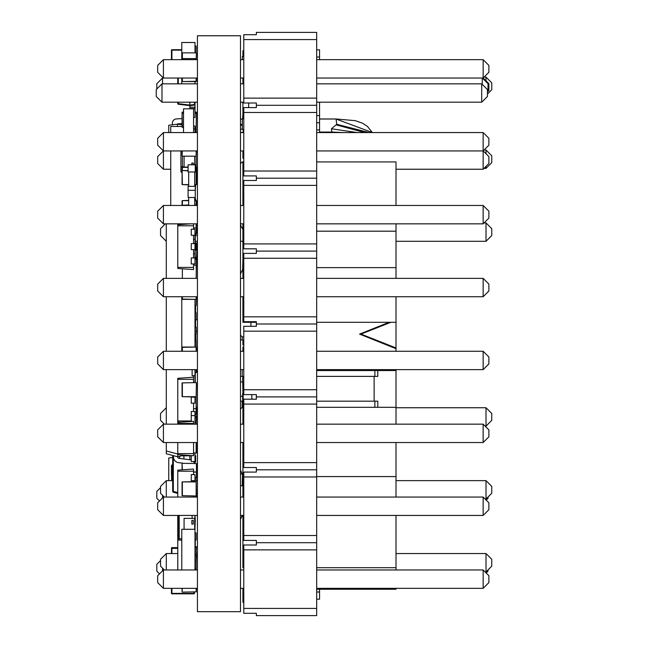 <?xml version="1.0" encoding="UTF-8"?>
<svg xmlns="http://www.w3.org/2000/svg" width="648" height="648" viewBox="0 0 648 648"><rect width="100%" height="100%" fill="white"/><g stroke="black" fill="none" stroke-linecap="round" stroke-linejoin="round"><path stroke-width="0.97" d="M243.211 393.571L242.636 393.571L242.636 400.748L243.211 400.748M242.919 481.051L242.919 488.228M243.211 129.462L243.211 132.565M243.211 150.935L243.211 157.999L243.778 157.999M243.778 158.282L242.919 158.282L242.919 150.935M243.778 384.159L243.211 384.159L243.211 407.317M251.821 394.608L251.821 399.192M243.211 392.769L242.919 383.867L243.778 383.867M242.919 234.665L242.919 241.842M316.678 49.847L319.553 49.847L319.553 59.665M319.553 102.198L319.553 132.565M316.678 122.747L319.553 122.747M316.678 115.579L319.553 115.579M319.553 129.924L316.678 129.924M316.678 57.024L319.553 57.024M166.293 241.283L160.55 235.548L160.55 228.655L165.37 223.835M195.275 241.283L197.429 241.283M240.481 241.283L242.636 241.283M396.009 241.283L486.016 241.283L486.016 222.912L484.064 222.912M486.016 222.912L491.759 228.655L491.759 235.548L486.016 241.283M483.999 168.383L486.016 168.383L486.016 166.366M486.016 153.738L486.016 150.012L491.759 155.755L491.759 162.648L486.016 168.383M486.016 150.012L484.064 150.012M486.016 80.838L486.016 77.112L491.759 82.855L491.759 89.748L487.45 94.049M486.016 77.112L484.064 77.112M248.662 107.592L248.662 103.008M242.919 102.198L242.919 118.843M243.778 118.56L242.919 118.56M243.778 108.516L242.919 108.516M242.919 56.562L242.919 50.706L243.778 50.706M156.816 88.995L156.816 83.705L162.559 77.971L162.559 83.835M482.347 78.035L488.025 83.705L488.025 90.599L487.45 91.174M482.282 84.402L482.282 78.035M163.353 77.971L162.559 77.971M242.919 78.035L242.919 83.398L243.778 83.398M240.481 381.915L242.636 381.915M240.481 396.268L242.636 396.268M242.919 377.897L242.919 376.383M242.919 393.571L242.919 392.769M242.919 401.169L242.919 400.748M243.778 344.898L242.919 344.898L242.919 339.933M197.259 241.283A1244.249 1244.249 0 0 0 196.425 259.864L197.259 241.283M196.239 265.251A1244.249 1244.249 0 0 0 196.142 268.361L196.239 265.251M195.566 305.548A1244.249 1244.249 0 0 0 195.583 312.717L195.566 305.548L195.566 312.717M195.882 334.247A1244.249 1244.249 0 0 0 196.061 341.423L195.882 334.247M196.142 351.265L196.142 343.942A1244.249 1244.249 0 0 0 196.142 343.991L196.142 344.274M197.186 369.635A1244.249 1244.249 0 0 0 197.429 374.261L197.186 369.635L197.429 374.261M243.211 132.289L240.481 132.5M343.626 132.565L331.825 132.062L331.914 132.508L336.174 132.565L319.553 132.508M242.344 129.082L240.481 129.236M242.344 125.129L240.481 125.291M357.194 132.565L331.46 128.766L331.825 132.062L319.553 132.062M319.553 119.029L336.093 119.029L336.725 124.286L369.077 132.565M242.344 124.343L240.481 124.408M336.093 119.029L372.398 132.565L367.392 126.368L362.572 123.201L355.339 120.682L336.093 118.973L319.553 118.973M240.481 119.167L242.344 119.094M364.719 132.565L336.069 124.845L331.46 128.766M483.181 78.003L488.884 83.705L488.884 90.599L487.45 92.032M483.149 78.829L483.149 59.665L316.678 59.665M170.74 169.233L163.418 169.233L157.683 163.499L157.683 156.605L163.385 150.903M483.181 150.903L488.884 156.605L488.884 163.499L483.149 169.233L396.009 169.233M197.429 169.233L196.425 169.233M483.149 169.233L483.149 132.565L316.678 132.565M197.429 132.565L163.418 132.565L163.418 169.233M240.481 519.494A18.954 18.954 0 0 1 242.595 515.435M242.919 474.628A18.954 18.954 0 0 1 240.481 470.1M240.481 409.026L242.19 407.317L243.778 407.317M396.009 569.965L396.009 515.435M243.778 567.697L242.919 567.697L242.919 515.435M396.009 567.697L316.678 567.697M396.009 424.165L396.009 407.317L316.678 407.317M316.678 476.572L396.009 476.572L396.009 497.065M396.009 476.572L396.009 442.535M242.919 442.535L242.919 497.065M242.919 424.165L242.919 407.317M242.919 476.572L243.778 476.572M243.778 39.577L316.678 39.577L316.678 32.4L256.349 32.4L256.349 34.692L243.778 34.692L243.778 103.008L256.349 103.008L256.349 107.592L243.778 107.592L243.778 175.908L256.349 175.908L256.349 180.492L243.778 180.492L243.778 248.808L256.349 248.808L256.349 253.392L243.778 253.392L243.778 321.708L256.349 321.708L256.349 326.292L243.778 326.292L243.778 394.608L256.349 394.608L256.349 399.192L243.778 399.192L243.778 467.508L256.349 467.508L256.349 472.092L243.778 472.092L243.778 540.408L256.349 540.408L256.349 544.992L243.778 544.992L243.778 613.308L256.349 613.308L256.349 615.6L316.678 615.6L316.678 535.523L243.778 535.523M316.678 39.577L316.678 98.123L243.778 98.123M243.778 112.477L316.678 112.477L316.678 98.123M316.678 112.477L316.678 171.023L243.778 171.023M243.778 185.377L316.678 185.377L316.678 171.023M316.678 185.377L316.678 243.923L243.778 243.923M243.778 258.277L316.678 258.277L316.678 243.923M316.678 258.277L316.678 316.823L243.778 316.823M243.778 331.177L316.678 331.177L316.678 316.823M316.678 331.177L316.678 389.723L243.778 389.723M243.778 404.077L316.678 404.077L316.678 389.723M316.678 404.077L316.678 462.623L243.778 462.623M243.778 476.977L316.678 476.977L316.678 462.623M316.678 476.977L316.678 535.523M243.778 608.423L316.678 608.423M256.349 542.7L316.678 542.7M243.778 549.877L316.678 549.877M256.349 469.8L316.678 469.8M256.349 396.9L316.678 396.9M256.349 324L316.678 324M256.349 251.1L316.678 251.1M256.349 178.2L316.678 178.2M256.349 105.3L316.678 105.3M163.418 588.335L157.683 582.593L157.683 575.707L163.418 569.965L163.418 588.335L197.429 588.335M240.481 588.335L243.778 588.335M316.678 588.335L483.149 588.335L483.149 569.965L316.678 569.965M483.149 569.965L488.884 575.707L488.884 582.593L483.149 588.335M243.778 569.965L240.481 569.965M197.429 569.965L163.418 569.965M163.418 515.435L157.683 509.693L157.683 502.808L163.418 497.065L163.418 515.435L197.429 515.435M240.481 515.435L243.778 515.435M316.678 515.435L483.149 515.435L483.149 497.065L316.678 497.065M483.149 497.065L488.884 502.808L488.884 509.693L483.149 515.435M243.778 497.065L240.481 497.065M197.429 497.065L163.418 497.065M163.418 442.535L157.683 436.793L157.683 429.908L163.418 424.165L163.418 442.535L197.429 442.535M240.481 442.535L243.778 442.535M316.678 442.535L483.149 442.535L483.149 424.165L316.678 424.165M483.149 424.165L488.884 429.908L488.884 436.793L483.149 442.535M243.778 424.165L240.481 424.165M197.429 424.165L163.418 424.165M163.418 369.635L157.683 363.893L157.683 357.008L163.418 351.265L163.418 369.635L197.429 369.635M240.481 369.635L243.778 369.635M316.678 369.635L483.149 369.635L483.149 351.265L316.678 351.265M483.149 351.265L488.884 357.008L488.884 363.893L483.149 369.635M243.778 351.265L240.481 351.265M197.429 351.265L163.418 351.265M163.418 296.735L157.683 290.993L157.683 284.108L163.418 278.365L163.418 296.735L197.429 296.735M240.481 296.735L243.778 296.735M316.678 296.735L483.149 296.735L483.149 278.365L316.678 278.365M483.149 278.365L488.884 284.108L488.884 290.993L483.149 296.735M243.778 278.365L240.481 278.365M197.429 278.365L163.418 278.365M163.418 223.835L157.683 218.093L157.683 211.208L163.418 205.465L163.418 223.835L197.429 223.835M240.481 223.835L243.778 223.835M316.678 223.835L483.149 223.835L483.149 205.465L316.678 205.465M483.149 205.465L488.884 211.208L488.884 218.093L483.149 223.835M243.778 205.465L240.481 205.465M197.429 205.465L163.418 205.465M197.429 150.935L163.418 150.935L157.683 145.192L157.683 138.308L163.418 132.565M240.481 150.935L243.778 150.935M316.678 150.935L483.149 150.935L488.884 145.192L488.884 138.308L483.149 132.565M243.778 132.565L240.481 132.565M163.418 78.035L157.683 72.293L157.683 65.407L163.418 59.665L163.418 78.035L197.429 78.035M240.481 78.035L243.778 78.035M316.678 78.035L483.149 78.035L488.884 72.293L488.884 65.407L483.149 59.665M243.778 59.665L240.481 59.665M197.429 59.665L163.418 59.665M243.778 336.887L242.19 336.887L240.481 335.178M240.481 274.104A18.954 18.954 0 0 1 242.919 269.576M242.919 229.238A18.954 18.954 0 0 1 240.481 224.71M240.481 163.636L242.19 161.927L243.778 161.927M250.938 322.307L250.938 326.292M396.009 351.265L396.009 348.681L359.559 334.101L389.051 322.307L359.559 334.101L396.009 348.681L396.009 296.735M396.009 278.365L396.009 267.632L316.678 267.632M243.778 267.632L242.919 267.632L242.919 278.365M256.349 322.307L242.919 322.307L242.919 296.735M396.009 322.307L316.678 322.307M396.009 205.465L396.009 161.927L316.678 161.927M316.678 231.182L396.009 231.182L396.009 267.632M396.009 231.182L396.009 223.835M242.919 223.835L242.919 267.632M242.919 205.465L242.919 161.927M242.919 231.182L243.778 231.182M374.868 407.317L374.868 401.169L377.784 401.169L377.784 407.317M316.678 401.169L374.868 401.169M377.784 370.551L377.784 376.383L316.678 376.383M374.868 376.383L374.868 370.551M242.636 485.733L242.19 485.733L242.53 474.069M242.19 407.317L242.19 401.169L243.211 401.169M243.778 376.383L242.19 376.383L242.19 369.635M243.778 339.933L242.19 339.933L242.19 336.887M240.481 474.069L242.19 474.069M242.19 485.733L240.481 485.733M240.481 401.169L242.19 401.169M242.19 376.383L240.481 376.383M242.19 339.933L240.481 339.933M396.009 347.952L361.017 334.101L390.817 322.307M396.009 407.317L396.009 369.635M316.678 589.251L396.009 589.251L396.009 588.335M242.919 588.335L242.919 589.251L243.778 589.251M396.009 370.551L316.678 370.551M374.139 401.169L374.139 376.383M242.919 113.133L242.636 118.843M243.778 377.897L242.636 377.897L242.919 392.251M243.778 347.045L242.919 347.045L242.919 351.265M196.142 319.78L197.429 319.78M196.142 331.258L197.429 331.258M242.919 104.207L242.636 102.198M242.919 259.508L242.636 269.981M243.778 129.462L242.344 129.462L242.344 118.843L243.778 118.843M242.344 59.665L242.344 56.562L243.778 56.562M161.984 83.835L161.984 102.198L156.241 96.463L156.241 89.57L161.984 83.835L197.429 83.835M161.984 102.198L197.429 102.198M240.481 102.198L243.778 102.198M316.678 102.198L481.707 102.198L481.707 83.835L487.45 89.57L487.45 96.463L481.707 102.198M240.481 83.835L243.778 83.835M316.678 83.835L481.707 83.835M319.553 589.251L319.553 599.181L316.678 599.181M316.678 592.005L319.553 592.005M164.341 569.965L160.55 566.174L160.55 559.289L166.293 553.546L166.293 569.965M485.101 571.917L486.016 571.917L486.016 553.546L396.009 553.546M486.016 553.546L491.759 559.289L491.759 566.174L486.016 571.917M197.429 553.546L196.425 553.546M177.771 553.546L166.293 553.546M164.341 497.065L160.55 493.274L160.55 486.389L166.293 480.646L166.293 497.065M485.101 499.017L486.016 499.017L486.016 480.646L396.009 480.646M486.016 480.646L491.759 486.389L491.759 493.274L486.016 499.017M197.429 480.646L196.142 480.646M172.692 480.646L166.293 480.646M164.341 424.165L160.55 420.374L160.55 413.489L166.293 407.746M485.101 426.117L486.016 426.117L486.016 407.746L396.009 407.746M486.016 407.746L491.759 413.489L491.759 420.374L486.016 426.117M197.429 407.746L196.425 407.746M243.778 602.308L242.919 602.308L242.919 597.002L243.778 597.002M242.919 589.251L242.919 597.002M159.513 573.869L156.816 571.172L156.816 564.287L160.55 560.552M488.025 569.908L488.025 571.172L486.186 573.01M162.559 568.183L162.559 570.823M159.513 500.969L156.816 498.272L156.816 491.387L160.55 487.652M488.025 497.008L488.025 498.272L486.186 500.11M162.559 495.283L162.559 497.923M173.332 455.641L173.332 491.387L172.692 491.387L172.692 455.463M183.092 455.398L183.092 455.803M177.771 493.411L173.332 492.221A0.859 0.859 0 0 1 172.692 491.387A0.859 0.859 0 0 0 173.332 492.221L173.332 491.387L177.771 492.577M193.914 462.121L195.647 462.121L195.647 455.803L194.991 455.803M191.257 455.803L181.586 455.803M179.577 458.428L179.577 456.346L179.569 458.428M182.363 296.735L182.363 299.084L196.142 299.376L182.363 299.376L182.072 296.735M196.425 296.735L196.142 305.548L194.991 305.548M195.016 517.128L195.275 520.684L195.016 515.435L194.7 519.793M184.081 166.779L182.363 166.779L182.363 156.184L196.142 156.184L196.142 166.779L195.275 166.779M188.673 184.891L182.072 184.599L182.072 167.062L188.098 167.062M195.275 167.062L196.425 167.062L196.425 184.599L194.7 184.891M195.275 170.537L196.142 170.537L196.142 166.779M182.363 166.779L182.363 170.537L188.098 170.537M196.425 223.835L196.142 233.393L194.991 233.393M194.7 204.979L196.425 205.262L196.425 200.669L194.7 200.386M188.673 200.386L182.072 200.669L182.072 205.262L188.673 204.979M182.363 278.365L182.363 268.782M196.142 278.365L196.425 259.799L196.142 265.251L193.558 265.251M195.137 257.353L196.142 257.353L196.142 259.508L194.991 259.508M196.142 259.508L194.991 259.799M182.072 172.66A1.434 1.434 0 0 1 180.93 171.258L180.93 166.949L182.096 166.949L180.93 166.949L180.93 150.935M194.991 309.015L195.275 305.548M171.453 59.665L171.453 50.163A0.462 0.462 0 0 1 171.914 49.71L181.788 49.71M171.542 548.095L171.453 553.546M171.914 553.546L171.914 548.37L171.453 548.37A0.462 0.462 0 0 1 171.914 547.908L171.914 547.633A0.462 0.462 0 0 0 171.453 548.095A0.462 0.462 0 0 1 171.914 547.633L177.771 547.633M166.293 424.165L166.293 369.635M166.293 351.265L166.293 296.735M166.293 278.365L166.293 223.835M193.558 382.604L193.558 375.702M194.991 382.604L194.991 375.702L192.124 375.702L192.124 369.635M194.991 257.945L191.257 257.945L191.257 263.971L194.991 263.971L194.991 229.246L191.257 229.246L191.257 235.273L194.991 235.273M194.991 239.379L193.558 239.379M194.991 253.724L193.558 253.724M194.991 375.702L194.991 369.635M182.072 469.841L182.072 463.571L182.363 469.824M196.425 472.181L196.425 463.571L196.425 477.633L196.425 472.181L193.558 471.898M182.363 463.288L196.425 463.571L182.363 463.288M196.142 549.391L196.142 561.581L194.991 561.581M194.991 555.125L196.425 555.417L196.142 560.868M196.142 561.581L196.142 569.965M196.142 497.065L196.142 481.626L182.072 481.91L182.072 495.688L196.142 495.971L182.363 495.688L182.363 481.91L196.142 481.91L196.425 497.065M196.142 481.626L196.142 477.633L194.991 477.633M170.74 205.465L170.74 150.935M170.74 132.565L170.74 126.449L182.072 126.449M195.137 127.486L195.137 132.565M195.137 184.891L195.137 186.324M195.137 197.486L195.137 200.386M195.137 233.677L195.137 259.508M195.161 233.677L195.137 251.878M195.161 251.878L195.137 254.745M196.142 132.565L196.142 127.486L194.991 127.486M194.991 127.202L196.142 127.202L196.425 113.424L196.425 112.242L195.275 111.958M183.514 111.958L182.072 112.242L182.363 127.202L183.514 127.202M195.016 542.498L195.016 547.236L196.142 547.236L196.142 554.413L194.991 554.413M177.771 569.965L177.771 515.5A0.575 0.575 0 0 1 177.771 515.435A0.575 0.575 0 0 0 177.771 515.5L178.273 515.5L178.273 538.99M178.265 515.435L178.799 515.435M195.275 520.684L194.991 527.861M194.991 111.675L195.275 113.133M195.275 312.717L195.275 309.015M195.275 190.31L195.275 186.324L188.098 186.324L188.098 190.31L195.275 190.31L195.275 197.486L188.098 197.486L188.098 190.31M194.7 186.324L194.7 171.971M188.673 186.324L188.673 171.971M188.098 171.971L195.275 171.971L195.275 164.794L188.098 164.794L188.098 171.971M177.771 539.023L181.788 538.747M191.257 480.662L194.991 480.662L194.991 474.636L191.257 474.636L191.257 480.662M193.558 497.065L193.558 495.971M193.558 481.626L193.558 480.662M193.558 474.636L193.558 469.039L177.771 470.14L177.771 471.193L193.558 471.193M177.771 497.065L177.771 471.193M194.991 569.965L194.991 529.295L181.788 529.295L181.788 569.965M194.991 540.059L196.142 540.059L196.142 532.883L194.991 532.883M196.142 568.758L194.991 568.758M194.991 233.677L196.142 233.677L196.142 235.832L195.161 235.832M195.161 250.185L196.142 250.185L196.142 243.008L195.161 243.008M194.991 83.835L194.991 81.567M194.991 52.861L194.991 42.501L181.788 42.501L181.788 59.665M181.788 83.835L181.788 78.035M182.363 59.665L182.363 52.861L196.142 52.861L196.142 46.089L194.991 46.089M182.363 78.035L182.363 81.567L196.142 81.567L194.991 81.964M191.257 403.169L194.991 403.169L194.991 397.143L191.257 397.143L191.257 403.169M191.257 421.484L191.257 411.496L194.991 411.496L194.991 424.165M193.558 411.496L193.558 403.169M180.727 422.221L177.771 422.018L177.771 378.302L193.558 377.201M194.991 243.591L191.257 243.591L191.257 249.626L194.991 249.626M193.558 257.945L193.558 249.626M193.558 243.591L193.558 235.273M193.558 229.246L193.558 223.835M177.771 267.413L193.558 267.413L193.558 269.568L177.771 268.466L177.771 224.751L190.885 223.835M193.558 267.413L193.558 263.971M193.558 117.442L194.991 117.442L194.991 108.832L183.514 108.832L183.514 132.565M194.991 132.565L194.991 126.052L193.558 126.052M193.558 128.92L194.991 128.92M193.558 132.565L193.558 108.832M194.991 347.045L194.991 299.376M181.788 351.265L181.788 296.735M182.072 351.265L182.363 347.045L196.142 347.045L196.142 341.423L194.991 341.423M194.991 319.893L196.142 319.893L196.142 312.717L194.991 312.717M194.991 334.247L196.142 334.247L196.142 327.07L194.991 327.07M179.204 538.925L179.204 515.435M192.124 518.36L192.124 515.435M183.514 127.486L182.072 127.202L182.072 113.424L183.514 113.133M194.991 113.133L196.425 113.424L196.142 127.486M195.016 111.383L195.016 107.204L189.856 107.212L189.856 105.64M195.016 107.204L195.016 102.198L194.991 105.008L189.823 105.648L178.273 104.223A0.575 0.575 0 0 1 177.771 103.656L177.771 102.198M189.856 108.832L189.856 107.212M177.771 83.835L177.771 78.035M178.273 102.198L178.273 103.656L189.823 105.073L189.823 102.198M178.273 103.656L178.273 104.223A0.575 0.575 0 0 1 177.771 103.656L178.273 103.656M194.991 105.008L194.489 104.506L194.489 102.198M194.489 104.506L189.823 105.073L189.823 105.648M196.425 442.535L196.425 452.952L194.991 453.244M194.991 416.591L196.425 416.875L196.142 424.165M194.991 422.326L196.142 422.326L196.142 416.875L194.991 416.875M196.425 347.336L196.425 351.265M196.425 170.821L195.275 170.821M182.072 170.821L182.363 184.599L188.673 184.599M196.142 223.835L196.142 227.942L193.558 227.942M182.363 223.835L182.363 224.427M196.425 233.393L196.425 227.942M196.142 396.957L196.425 382.895L196.142 396.673L182.363 396.673L182.363 382.895L196.142 382.604L182.072 382.895L182.072 396.673L196.142 396.957L196.142 414.153L194.991 414.153M194.991 414.437L196.425 414.153L196.425 408.694L193.558 408.694M196.425 78.035L196.425 81.275L182.363 81.567L182.072 78.035M196.142 81.567L196.142 78.035M196.142 59.665L196.425 53.152L196.142 58.603L182.072 58.603L182.363 52.861L196.142 52.861M195.275 341.423L195.275 334.247M196.425 369.635L196.425 372.406L194.991 372.689M195.016 546.515L196.425 546.807L196.142 549.674M196.425 569.965L196.142 569.479M195.275 382.604L195.275 372.689M195.275 540.059L195.275 546.515M182.072 150.935L182.072 155.901L182.363 150.935M196.142 150.935L196.142 155.901L196.425 150.935M182.363 156.184L196.142 156.184M177.374 124.035L182.072 123.606L177.512 123.889L177.374 126.449M176.394 118.924L182.072 118.576L176.394 118.924A4.301 4.301 0 0 0 172.352 123.225L172.352 124.805M168.763 132.565L168.763 125.242L177.374 124.181L182.072 124.764M168.763 480.646L168.763 457.982L172.692 457.504M194.594 462.121L194.594 463.288M172.692 463.741L172.352 465.118M195.275 243.008L195.275 235.832M191.257 415.587L194.991 415.587M191.257 455.609L191.257 461.506L194.991 461.506L194.991 452.895L193.558 452.895M177.771 442.535L177.771 454.661L193.558 455.763L193.558 442.535M177.771 424.165L177.771 422.431L193.558 421.322L193.558 424.165M196.425 416.875L196.142 414.153L196.425 416.875M196.425 408.694L196.142 406.126M182.072 588.335L182.072 591.835L182.363 588.335M196.142 588.335L196.142 591.835L196.425 588.335M182.363 592.126L196.425 591.835L182.363 592.126M171.599 475.17L171.599 480.646M172.692 475.17L171.453 475.17L171.453 465.58A0.462 0.462 0 0 1 171.914 465.118L172.692 465.118M184.081 167.062L184.081 156.184M194.7 164.794L194.7 156.184M191.832 164.794L191.832 163.045L193.266 163.045L193.266 164.794M194.7 163.045L194.991 164.794M184.178 455.107L177.771 456.824L166.293 453.754L166.293 442.535M173.462 456.929L173.462 455.674L173.462 456.929A5.743 5.743 0 0 0 178.467 462.623L183.595 463.288M191.257 460.088A5.743 5.743 0 0 0 189.986 459.772L179.018 458.355A1.434 1.434 0 0 1 177.771 456.929L177.771 454.054L166.293 450.976M194.562 463.288A5.743 5.743 0 0 0 193.412 461.506M179.018 458.355L189.986 459.772M171.453 588.335L171.453 593.374L194.416 593.374A0.462 0.462 0 0 1 193.954 593.827L171.914 593.827A0.462 0.462 0 0 1 171.453 593.374A0.462 0.462 0 0 0 171.914 593.827L171.914 588.335M194.416 592.126L194.416 593.374A0.462 0.462 0 0 1 193.954 593.827L193.954 592.126M177.771 547.908L171.914 547.908A0.462 0.462 0 0 0 171.453 548.37M195.647 200.386L195.647 198.928L195.137 198.928M195.275 190.893L195.647 184.891M194.7 529.295L194.7 518.36L184.081 518.36L184.081 529.295M193.266 520.368L193.266 524.102L191.832 524.102L191.832 520.368L193.266 520.368M194.991 519.793L194.991 529.295M194.991 320.128L195.566 320.128L195.566 327.07M195.275 334.473L195.566 341.423M194.7 205.465L194.7 197.486M188.673 205.465L188.673 197.486M197.429 35.761L240.481 35.761L240.481 611.672L197.429 611.672L197.429 35.761M241.429 472.23L240.481 472.133M336.725 124.286L336.069 124.845M189.823 459.748L189.823 455.803M183.902 458.987L183.902 455.803M196.142 299.376L196.142 296.735M196.425 167.354L195.275 167.354M188.098 167.354L182.072 167.354M188.673 205.262L182.363 205.262L182.363 200.669L188.673 200.669M194.7 200.669L196.142 200.669L196.142 205.262L194.7 205.262M182.072 171.258L180.93 171.258M171.914 59.665L171.914 50.163L171.453 50.163A0.462 0.462 0 0 1 171.914 49.71L171.914 50.163L181.788 50.163M196.142 555.125L196.142 554.413M193.558 472.181L196.142 471.898M182.072 113.424L182.363 112.242L183.514 112.242M195.275 112.242L196.142 112.242L196.425 113.424M177.771 540.076L181.788 540.076M177.771 379.347L193.558 379.347M177.771 420.965L191.257 420.965M177.771 225.804L193.558 225.804M196.142 113.133L194.991 113.424M183.514 113.424L182.363 113.133M195.016 108.516L189.856 108.516M178.273 78.035L178.273 83.835M194.991 452.952L196.142 452.952L196.142 442.535M196.142 347.045L182.363 347.336L182.363 351.265M194.7 184.599L196.142 184.599L196.142 170.537M188.098 170.821L182.363 170.537M194.991 372.406L196.142 372.406L196.142 369.635M196.142 547.236L195.016 546.807M177.771 453.616L193.558 453.616M177.771 423.476L193.558 423.476M172.06 480.646L172.06 475.17M172.692 465.58L171.453 465.58A0.462 0.462 0 0 1 171.914 465.118L171.914 475.17M177.771 548.37L171.914 548.37L171.914 547.908M242.344 119.038L240.481 119.111"/></g></svg>
